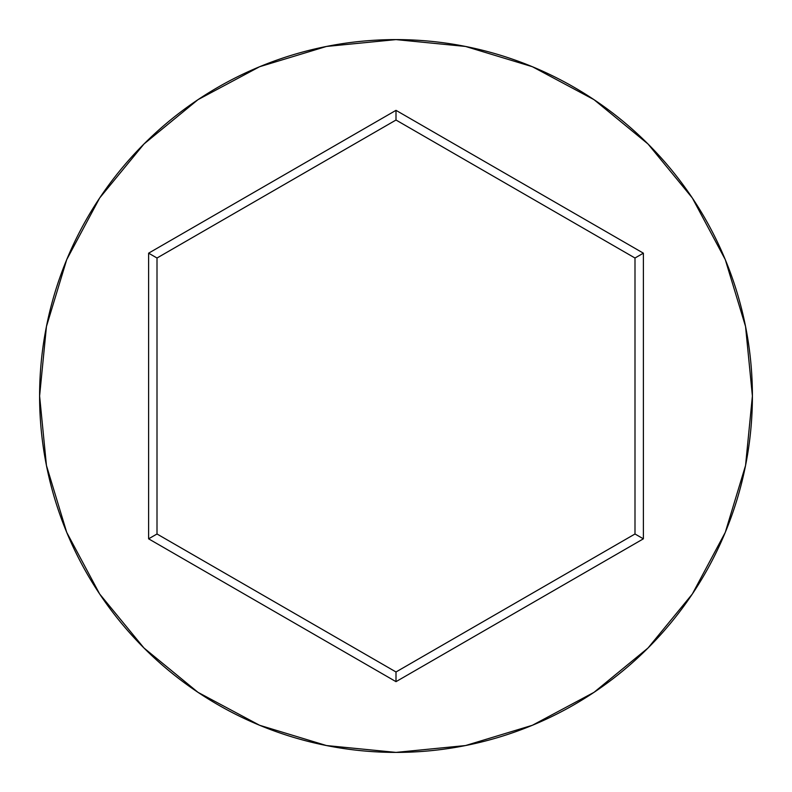 <?xml version="1.0" encoding="UTF-8"?>
<svg xmlns="http://www.w3.org/2000/svg" width="792" height="792" viewBox="0 0 792 792"><rect width="100%" height="100%" fill="white"/><g stroke="black" fill="none" stroke-linecap="round" stroke-linejoin="round"><path stroke-width="1.19" d="M39.6 396A356.4 356.4 0 0 1 396 39.6A356.4 356.4 0 0 1 752.4 396A356.4 356.4 0 0 0 396 39.6A356.4 356.4 0 0 0 39.6 396L46.451 465.528L66.726 532.392L99.663 594.01L143.986 648.014L197.99 692.337L259.608 725.274L326.472 745.549L396 752.4L465.528 745.549L532.392 725.274L594.01 692.337L648.014 648.014L692.337 594.01L725.274 532.392L745.549 465.528L752.4 396L745.549 326.472L725.274 259.608L692.337 197.99L648.014 143.986L594.01 99.663L532.392 66.726L465.528 46.451L396 39.6L326.472 46.451L259.608 66.726L197.99 99.663L143.986 143.986L99.663 197.99L66.726 259.608L46.451 326.472L39.6 396A356.4 356.4 0 0 0 396 752.4A356.4 356.4 0 0 0 752.4 396A356.4 356.4 0 0 1 396 752.4A356.4 356.4 0 0 1 39.6 396M396 681.655L148.619 538.827L148.619 253.173L396 110.345L643.381 253.173L643.381 538.827L396 681.655L643.381 538.827L643.381 253.173L634.996 258.014L634.996 533.986L396 671.972L157.004 533.986L157.004 258.014L396 120.028L634.996 258.014L634.996 533.986L643.381 538.827L634.996 533.986L396 671.972L396 681.655L396 671.972L157.004 533.986L148.619 538.827L396 681.655M634.996 258.014L643.381 253.173L396 110.345L396 120.028L634.996 258.014M396 120.028L396 110.345L148.619 253.173L157.004 258.014L396 120.028M157.004 258.014L148.619 253.173L148.619 538.827L157.004 533.986L157.004 258.014"/></g></svg>
